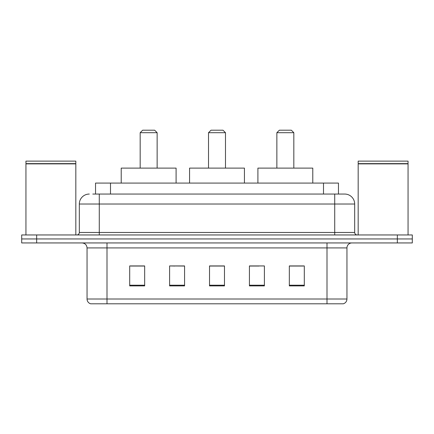 <?xml version="1.0" encoding="UTF-8"?>
<svg xmlns="http://www.w3.org/2000/svg" width="434" height="434" viewBox="0 0 434 434"><rect width="100%" height="100%" fill="white"/><g stroke="black" fill="none" stroke-linecap="round" stroke-linejoin="round"><path stroke-width="0.65" d="M174.956 266.037L169.607 265.939L169.607 285.892L184.575 285.892L184.575 265.939L169.607 265.939L184.575 266.037M92.789 194.052L99.272 194.052L92.789 194.052L95.54 194.052L95.54 183.077L338.46 183.077L338.46 194.052M89.295 194.052A9.977 9.977 0 0 0 79.319 204.029L79.319 232.467A2.495 2.495 0 0 1 76.823 234.957M344.704 194.052A9.977 9.977 0 0 1 354.681 204.029L99.272 204.029L99.272 194.052L344.553 194.052M354.681 204.029L354.681 232.467C354.833 233.98 355.663 234.81 357.177 234.957M36.668 234.957L21.7 234.957L21.7 238.95L36.668 238.95L21.7 238.95L21.7 242.942L36.668 242.942L36.668 238.95L397.332 238.95L36.668 238.95L36.668 234.957L397.332 234.957L397.332 238.95L412.3 238.95L397.332 238.95L397.332 242.942L36.668 242.942M397.332 242.942L412.3 242.942L412.3 234.957L397.332 234.957M346.95 299.01C346.815 301.402 345.616 302.997 343.359 303.8L326.997 303.8L326.997 299.01L346.95 299.01L346.95 247.928A4.991 4.991 0 0 1 351.941 242.942M326.997 303.8L90.641 303.8A4.991 4.991 0 0 1 87.05 299.01L87.05 247.928C86.751 244.901 85.091 243.235 82.059 242.942M304.299 285.892L304.299 265.939L289.332 265.939L289.332 285.892L304.299 285.892M264.393 285.892L264.393 265.939L249.425 265.939L249.425 285.892L264.393 285.892M144.668 285.892L144.668 265.939L129.701 265.939L129.701 285.892L144.668 285.892M224.481 285.892L224.481 265.939L209.519 265.939L209.519 285.892L224.481 285.892M289.332 266.037L303.301 266.037M130.699 266.037L144.668 266.037M249.425 266.037L259.044 266.037M224.481 266.037L209.519 266.037M25.942 163.873L75.825 163.873L25.942 163.873L25.942 234.957M75.825 163.873L75.825 234.957M75.576 163.623L26.192 163.623M75.825 163.374L75.825 161.128L25.942 161.128L25.942 163.374M208.521 132.695L225.479 132.695L222.984 130.2L211.016 130.2L208.521 132.695L208.521 168.115M225.479 132.695L225.479 168.115M244.434 183.077L244.434 168.115L189.566 168.115L189.566 183.077M140.177 132.695L157.141 132.695L154.645 130.2L142.672 130.2L140.177 132.695L140.177 168.115M157.141 132.695L157.141 168.115M176.096 183.077L176.096 168.115L121.222 168.115L121.222 183.077M276.859 132.695L293.823 132.695L291.328 130.2L279.355 130.2L276.859 132.695L276.859 168.115M293.823 132.695L293.823 168.115M312.778 183.077L312.778 168.115L257.904 168.115L257.904 183.077M358.175 163.873L408.058 163.873L358.175 163.873L358.175 234.957M408.058 163.873L408.058 234.957M407.808 163.623L358.424 163.623M408.058 163.374L408.058 161.128L358.175 161.128L358.175 163.374M110.502 194.052L110.502 183.077M323.498 194.052L323.498 183.077M99.272 234.957L99.272 204.029L79.319 204.029M79.319 232.467L354.681 232.467M334.728 194.052L334.728 234.957M326.997 242.942L326.997 247.928L87.05 247.928M346.95 247.928L326.997 247.928L326.997 299.01L107.003 299.01L107.003 303.8M87.05 299.01L107.003 299.01L107.003 242.942M224.481 285.198L209.519 285.198M184.575 285.198L169.607 285.198M144.668 285.198L129.701 285.198M264.393 285.198L249.425 285.198M304.299 285.198L289.332 285.198"/></g></svg>
